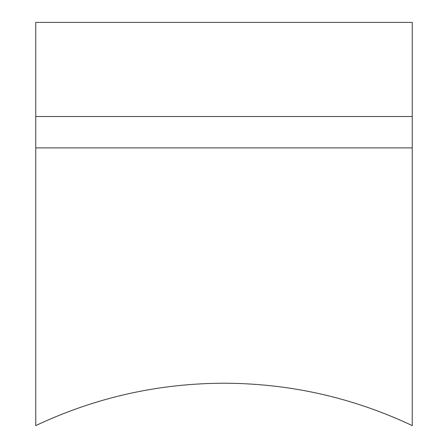 <?xml version="1.0" encoding="UTF-8"?>
<svg xmlns="http://www.w3.org/2000/svg" width="448" height="448" viewBox="0 0 448 448"><rect width="100%" height="100%" fill="white"/><g stroke="black" fill="none" stroke-linecap="round" stroke-linejoin="round"><path stroke-width="0.67" d="M35.75 116.525L412.25 116.525L412.25 425.6L412.25 22.4L35.75 22.4L35.75 425.6C95.357 397.527 158.11 383.398 224 383.214C289.89 383.398 352.643 397.527 412.25 425.6M412.25 147.902L35.75 147.902"/></g></svg>
